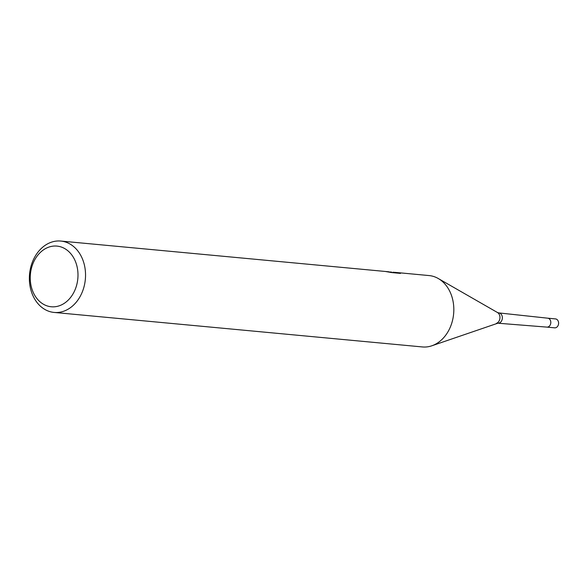<?xml version="1.0" encoding="UTF-8"?>
<svg xmlns="http://www.w3.org/2000/svg" width="588" height="588" viewBox="0 0 588 588"><rect width="100%" height="100%" fill="white"/><g stroke="black" fill="none" stroke-linecap="round" stroke-linejoin="round"><path stroke-width="0.88" d="M496.434 323.349A5.777 4.513 95.4 0 0 499.932 318.204A5.777 4.513 95.4 0 0 497.448 312.507L498.8 312.912A5.167 4.042 95.4 0 1 498.845 312.912L547.759 318.189A4.476 3.499 95.4 0 1 550.802 322.702A4.476 3.499 95.4 0 1 547.347 327.112A4.476 3.499 95.4 0 1 546.921 327.112L497.874 323.202A5.167 4.042 95.4 0 1 497.83 323.202L432.143 345.685M389.131 272.016L391.49 272.046L391.49 272.531M57.08 241.021A35.846 28.011 95.4 0 1 60.799 241.058A35.846 28.011 95.4 0 1 85.503 276.985A35.846 28.011 95.4 0 1 57.83 312.471A35.846 28.011 95.4 0 1 54.111 312.434A35.846 28.011 95.4 0 1 29.4 276.5A35.846 28.011 95.4 0 1 57.08 241.021M392.828 272.685L392.821 272.237L395.048 272.376L429.078 275.566A35.846 28.011 95.4 0 1 453.789 311.5A35.846 28.011 95.4 0 1 426.109 346.979A35.846 28.011 95.4 0 1 422.39 346.942L54.111 312.434M392.821 272.237L399.943 272.906L400.524 273.405L391.74 272.582L385.824 271.553L388.955 271.803L60.799 241.058M53.795 246.071A30.466 23.814 95.4 0 1 77.991 274.625A30.466 23.814 95.4 0 1 54.427 306.796A30.466 23.814 95.4 0 1 30.238 278.242A30.466 23.814 95.4 0 1 53.795 246.071M399.943 273.346L399.943 272.906M547.685 318.181A4.483 3.499 95.4 0 1 547.722 318.181A4.483 3.499 95.4 0 1 550.809 322.672A4.483 3.499 95.4 0 1 547.347 327.112A4.483 3.499 95.4 0 1 546.884 327.104A4.483 3.499 95.4 0 1 546.847 327.104M547.722 318.181L555.513 318.916A4.483 3.499 95.4 0 1 558.6 323.407A4.483 3.499 95.4 0 1 555.138 327.839A4.483 3.499 95.4 0 1 554.675 327.839L546.884 327.104M498.845 312.912A5.167 4.042 95.4 0 1 502.358 318.115A5.167 4.042 95.4 0 1 498.367 323.209A5.167 4.042 95.4 0 1 497.874 323.202M497.448 312.507L438.428 278.616"/></g></svg>

